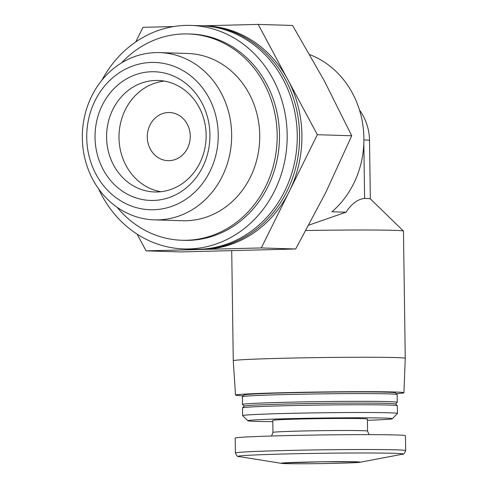 <?xml version="1.0" encoding="UTF-8"?>
<svg xmlns="http://www.w3.org/2000/svg" width="488" height="488" viewBox="0 0 488 488"><rect width="100%" height="100%" fill="white"/><g stroke="black" fill="none" stroke-linecap="round" stroke-linejoin="round"><path stroke-width="0.73" d="M168.439 112.527A24.083 21.49 -88.2 0 0 147.284 136.542A24.083 21.49 -88.2 0 0 168.031 160.668A24.083 21.49 -88.2 0 0 190.253 137.262A24.083 21.49 -88.2 0 0 169.519 112.527A24.083 21.49 -88.2 0 0 168.439 112.527M309.782 54.65A90.304 80.587 -88.2 0 1 362.92 125.459A90.304 80.587 -88.2 0 1 331.907 211.786L345.974 212.219L308.874 225.114M305.945 230.519A86.004 1.952 -0.8 0 1 394.225 230.342A86.004 1.952 -0.8 0 1 403.454 231.05A86.004 1.952 -0.8 0 1 403.472 231.092L405.254 358.332A86.004 1.952 -0.8 0 0 396 357.582A86.004 1.952 -0.8 0 0 299.296 357.911A86.004 1.952 -0.8 0 0 233.258 360.736L231.721 250.74M317.346 134.7L289.323 191.314A111.807 99.772 -88.2 0 0 287.761 79.55L317.346 134.7L351.726 135.768L325.795 192.443L295.679 248.996L261.3 247.934L146.095 250.862L137.128 234.142M203.081 25.803L258.183 24.4L287.761 79.55A111.807 99.772 -88.2 0 0 205.594 25.876L203.27 25.809A111.807 99.772 -88.2 0 0 202.105 25.779M135.749 41.931L142.978 27.328L173.704 26.547M195.194 249.27A111.807 99.772 -88.2 0 0 196.353 249.313L198.683 249.386A111.807 99.772 -88.2 0 0 203.697 249.399A111.807 99.772 -88.2 0 0 289.323 191.314L261.3 247.934M196.353 249.313A111.807 99.772 -88.2 0 0 299.534 140.642A111.807 99.772 -88.2 0 0 203.27 25.809M98.558 188.789A111.807 99.772 -88.2 0 0 183.939 248.929L194.029 249.24A111.807 99.772 -88.2 0 0 297.204 140.575A111.807 99.772 -88.2 0 0 200.94 25.736L190.851 25.425A111.807 99.772 -88.2 0 0 185.836 25.406A111.807 99.772 -88.2 0 0 101.919 80.172M183.939 248.929A111.807 99.772 -88.2 0 0 287.121 140.257A111.807 99.772 -88.2 0 0 190.851 25.425M117.071 207.248A103.206 92.098 -88.2 0 0 181.878 240.261L184.208 240.334A103.206 92.098 -88.2 0 0 279.447 140.019A103.206 92.098 -88.2 0 0 190.588 34.02L188.258 33.947A103.206 92.098 -88.2 0 0 183.628 33.934A103.206 92.098 -88.2 0 0 121.536 62.885M181.878 240.261A103.206 92.098 -88.2 0 0 277.123 139.952A103.206 92.098 -88.2 0 0 188.258 33.947M154.397 219.862L182.481 220.728A83.668 74.658 -88.2 0 0 259.689 139.409A83.668 74.658 -88.2 0 0 187.654 53.479L159.57 52.606A83.668 74.658 -88.2 0 0 155.818 52.6A83.668 74.658 -88.2 0 0 82.319 136.03A83.668 74.658 -88.2 0 0 154.397 219.862A83.668 74.658 -88.2 0 0 231.611 138.543A83.668 74.658 -88.2 0 0 159.57 52.606M351.726 135.768L324.233 80.679L292.562 25.461L258.183 24.4M295.679 248.996L180.475 251.924L146.095 250.862M151.451 62.452A73.67 65.74 -88.2 0 0 96.057 174.369A73.67 65.74 -88.2 0 0 209.925 171.471A73.67 65.74 -88.2 0 0 151.451 62.452M151.579 71.742A64.379 57.45 -88.2 0 0 103.175 169.537A64.379 57.45 -88.2 0 0 202.679 167.006A64.379 57.45 -88.2 0 0 151.579 71.742M363.835 143.149L364.603 198.415A53.32 1.208 -0.8 0 1 370.325 198.848L369.526 140.416A53.32 1.208 179.2 0 0 363.895 139.952M364.603 198.415C357.808 199.122 351.598 203.722 345.974 212.219M355.996 461.807A39.565 0.897 -0.8 0 1 359.924 462.27A39.565 0.897 -0.8 0 1 320.707 463.6A39.565 0.897 -0.8 0 1 281.466 463.368A39.565 0.897 -0.8 0 1 309.056 462.008A39.565 0.897 -0.8 0 1 355.996 461.807M396.317 434.979A85.144 1.934 -0.8 0 1 405.473 435.723L405.68 450.595A85.144 1.934 -0.8 0 0 396.524 449.851A85.144 1.934 -0.8 0 0 300.785 450.18A85.144 1.934 -0.8 0 0 235.405 452.974L235.198 438.102A85.144 1.934 -0.8 0 1 300.577 435.308A85.144 1.934 -0.8 0 1 396.317 434.979M367.562 431.093A47.305 1.074 -0.8 0 0 362.474 430.678A47.305 1.074 -0.8 0 0 309.288 430.861A47.305 1.074 -0.8 0 0 272.963 432.411L272.798 420.375A47.305 1.074 -0.8 0 1 309.118 418.826A47.305 1.074 -0.8 0 1 362.303 418.643A47.305 1.074 -0.8 0 1 367.391 419.058L367.562 431.093L369.062 434.643M272.816 421.614A72.242 1.641 -0.8 0 1 247.88 420.76A72.242 1.641 -0.8 0 1 302.536 418.368A72.242 1.641 -0.8 0 1 384.562 418.076A72.242 1.641 -0.8 0 1 392.315 418.747A72.242 1.641 -0.8 0 1 367.409 420.296M247.88 420.76L242.646 415.678A77.403 1.757 -0.8 0 1 242.627 415.636A77.403 1.757 -0.8 0 1 302.06 413.098A77.403 1.757 -0.8 0 1 389.095 412.799A77.403 1.757 -0.8 0 1 397.421 413.476A77.403 1.757 -0.8 0 1 397.403 413.519L392.315 418.747M242.627 415.636L242.518 407.901A77.403 1.757 -0.8 0 1 242.536 407.858A77.403 1.757 -0.8 0 1 302.81 405.345A77.403 1.757 -0.8 0 1 388.985 405.064A77.403 1.757 -0.8 0 1 397.293 405.699A77.403 1.757 -0.8 0 1 397.311 405.741L397.421 413.476M242.536 407.858L244.232 406.12A75.683 1.714 -0.8 0 1 303.164 403.661A75.683 1.714 -0.8 0 1 387.429 403.381A75.683 1.714 -0.8 0 1 395.548 404.003L397.293 405.699M244.195 406.156L242.493 404.503A77.403 1.757 -0.8 0 1 242.469 404.46A77.403 1.757 -0.8 0 1 301.907 401.923A77.403 1.757 -0.8 0 1 388.942 401.624A77.403 1.757 -0.8 0 1 397.262 402.301A77.403 1.757 -0.8 0 1 397.244 402.338L395.585 404.046M242.469 404.46L242.365 396.726A77.403 1.757 -0.8 0 1 242.383 396.683A77.403 1.757 -0.8 0 1 302.651 394.17A77.403 1.757 -0.8 0 1 388.832 393.889A77.403 1.757 -0.8 0 1 397.134 394.524A77.403 1.757 -0.8 0 1 397.153 394.56L397.262 402.301M242.383 396.683L244.079 394.938A75.683 1.714 -0.8 0 1 303.011 392.48A75.683 1.714 -0.8 0 1 387.271 392.206A75.683 1.714 -0.8 0 1 395.39 392.828L397.134 394.524M243.25 395.786A84.204 1.909 -0.8 0 1 235.539 395.103A84.204 1.909 -0.8 0 1 300.151 392.34A84.204 1.909 -0.8 0 1 394.871 392.01A84.204 1.909 -0.8 0 1 403.93 392.748A84.204 1.909 -0.8 0 1 396.238 393.651M164.273 81.093A55.778 49.77 -88.2 0 0 119.023 135.06A55.778 49.77 -88.2 0 0 160.857 191.723M155.581 80.459A55.778 49.77 -88.2 0 0 106.579 136.079A55.778 49.77 -88.2 0 0 154.635 191.967A55.778 49.77 -88.2 0 0 206.107 137.756A55.778 49.77 -88.2 0 0 158.081 80.465A55.778 49.77 -88.2 0 0 155.581 80.459M281.466 463.368L238.986 456.548A82.301 1.867 -0.8 0 1 296.368 453.724A82.301 1.867 -0.8 0 1 394.036 453.303A82.301 1.867 -0.8 0 1 402.204 454.267C403.344 454.816 404.503 453.59 405.68 450.595M369.526 140.416A53.32 53.32 0 0 0 359.455 109.965M370.325 198.848L403.454 231.05M359.924 462.27L402.204 454.267M238.986 456.548C237.857 457.128 236.668 455.932 235.405 452.974M272.963 432.411L271.566 436.01M403.93 392.748L405.254 358.332M235.539 395.103L233.258 360.736M358.814 461.929L321.787 461.788L282.57 462.996"/></g></svg>
